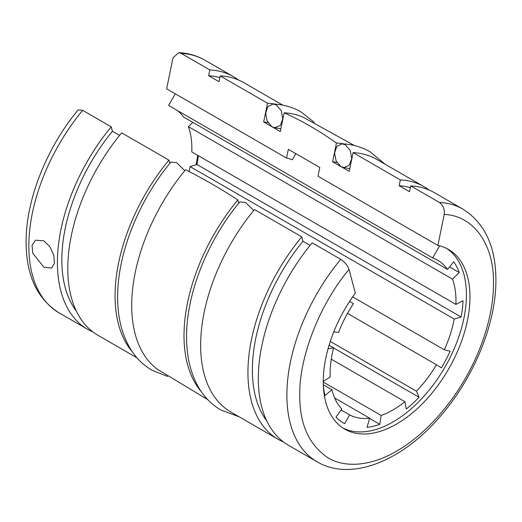<?xml version="1.0" encoding="UTF-8"?>
<svg xmlns="http://www.w3.org/2000/svg" width="522" height="522" viewBox="0 0 522 522"><rect width="100%" height="100%" fill="white"/><g stroke="black" fill="none" stroke-linecap="round" stroke-linejoin="round"><path stroke-width="0.78" d="M276.438 105.026L281.332 110.794L282.787 118.866L280.268 125.515L274.859 127.733L271.988 126.761L267.166 121.117L265.633 113.189L267.936 106.501L273.15 104.015L276.438 105.026M184.775 170.687L176.632 162.655L170.831 162.153C138.506 200.885 117.365 253.992 117.646 297.168C117.607 317.741 122.044 335.261 130.957 349.74C136.451 358.431 143.459 365.263 151.974 370.235L167.562 376.44M349.009 269.417C319.692 304.339 298.943 357.355 299.785 395.2C299.484 424.027 308.939 444.927 328.149 457.892C347.11 469.141 373.667 464.691 396.622 451.106C419.564 438.193 446.127 411.975 465.089 378.828C484.312 345.832 493.74 309.722 493.453 283.387C494.295 244.577 473.552 215.514 444.229 214.438L437.886 245.438A103.741 59.893 -60 0 1 448.489 249.451A103.741 59.893 -60 0 1 448.489 369.243A103.741 59.893 -60 0 1 344.748 429.136A103.741 59.893 -60 0 1 355.351 293.09L349.009 269.417C347.515 265.346 344.755 261.985 340.729 259.33L312.163 242.834A145.866 84.218 120 0 0 288.529 445.318L317.089 461.807C350.797 481.623 400.739 461.539 438.441 418.448C473.01 379.964 496.252 324.286 495.9 279.746C495.789 246.573 484.808 223.044 462.955 209.165A145.866 84.218 120 0 0 439.315 202.412C443.126 205.172 444.764 209.185 444.229 214.438M201.29 391.657A145.866 84.218 -60 0 1 184.005 335.639A145.866 84.218 -60 0 1 237.856 199.933C220.003 188.305 202.575 178.237 185.558 169.741A145.866 84.218 120 0 0 131.714 305.448A145.866 84.218 120 0 0 157.409 369.276L207.736 399.637M354.438 145.547L302.975 117.143A145.866 84.218 120 0 0 284.144 112.824C301.997 120.836 319.425 130.898 336.442 143.015A145.866 84.218 -60 0 1 344.298 143.948M437.886 245.438L317.989 176.214L319.777 167.477L288.333 149.318L286.545 158.062L166.648 88.838L172.991 57.844L178.7 52.631L181.271 53.427L209.837 69.922A145.866 84.218 -60 0 1 233.471 76.675A145.866 84.218 -60 0 1 238.482 79.99M43.835 267.153L32.762 253.261L32.044 245.307L35.457 240.198L43.835 240.812L49.968 246.795L53.825 255.323L54.412 263.362L51.58 268.132L43.835 267.153M462.955 209.165L434.389 192.67A145.866 84.218 120 0 0 410.749 185.917L439.315 202.412M410.749 185.917L409.568 191.704L399.18 185.708L400.361 179.92A145.866 84.218 -60 0 1 424.001 186.674A145.866 84.218 -60 0 1 429.012 189.995M336.442 143.015L332.605 161.755L349.244 171.366L353.081 152.62L400.361 179.92M282.82 105.163L243.859 82.672A145.866 84.218 120 0 0 220.219 75.918L267.505 103.219L263.669 121.959L280.307 131.564L284.144 112.824M220.219 75.918L219.038 81.706L208.65 75.71L209.837 69.922M82.685 110.344L78.085 109.953C46.465 148 25.813 200.115 26.1 242.241C26.211 275.414 37.192 298.943 59.045 312.828L87.611 329.317A145.866 84.218 -60 0 1 111.251 126.839L82.685 110.344A145.866 84.218 120 0 0 28.834 246.051A145.866 84.218 120 0 0 59.045 312.828M111.251 126.839L112.432 131.257A139.583 80.584 120 0 0 76.31 311.027M119.558 135.374L112.432 131.257M169.8 163.406L168.919 160.137L121.639 132.836A145.866 84.218 120 0 0 97.999 335.313L136.953 357.811M238.73 203.208L237.856 199.933M301.781 236.838L254.495 209.537A145.866 84.218 120 0 0 230.855 412.021L278.141 439.322A145.866 84.218 -60 0 1 301.781 236.838L302.962 241.262A139.583 80.584 120 0 0 266.84 421.026M310.088 245.373L302.962 241.262M196.004 164.821A103.741 59.893 120 0 0 197.675 155.315M286.545 158.062A103.741 59.893 -60 0 1 292.313 159.758L295.837 153.651M283.518 441.997A145.866 84.218 -60 0 1 278.141 439.322M424.001 186.674L376.721 159.373A145.866 84.218 120 0 0 353.081 152.62M336.899 162.427A125.587 72.506 120 0 0 332.605 161.755M267.969 122.631A125.587 72.506 120 0 0 263.669 121.959M267.505 103.219A145.866 84.218 -60 0 1 275.362 104.152M132.353 351.854A145.866 84.218 -60 0 1 168.919 160.137M92.988 331.999A145.866 84.218 -60 0 1 87.611 329.317M410.396 187.666A139.583 80.584 120 0 0 399.18 185.708M219.866 77.661A139.583 80.584 120 0 0 208.65 75.71M345.368 144.829L350.269 150.59L351.724 158.662L349.198 165.317L343.789 167.536L340.925 166.564L336.103 160.92L334.563 152.985L336.879 146.297L342.08 143.818L345.368 144.829M253.712 210.49L245.562 202.451L239.768 201.949C207.436 240.681 186.295 293.788 186.576 336.964C186.543 357.537 190.98 375.057 199.893 389.536C205.387 398.234 212.389 405.065 220.91 410.031L239.18 416.824M446.675 248.472A103.741 59.893 -60 0 1 444.927 367.181A103.741 59.893 -60 0 1 343 428.053M333.754 331.94L338.563 332.37A88.988 51.378 -60 0 1 353.44 303.66L349.59 301.435M439.641 245.842L432.673 257.914A88.988 51.378 -60 0 1 437.547 260.171A88.988 51.378 -60 0 1 447.55 269.443L453.722 261.763A99.076 57.198 -60 0 1 459.256 272.556L452.522 279.139A88.988 51.378 -60 0 1 455.908 304.404L463.034 300.685A99.076 57.198 -60 0 1 461.135 317.004L454.205 319.059A88.988 51.378 -60 0 1 444.313 349.792L450.121 351.215A99.076 57.198 -60 0 1 441.397 367.873L436.477 364.754A88.988 51.378 -60 0 1 416.445 391.187L419.094 397.301A99.076 57.198 -60 0 1 406.312 409.013L404.961 401.705A88.988 51.378 -60 0 1 381.145 415.46L379.801 424.321A99.076 57.198 -60 0 1 367.018 427.368L369.667 418.194A88.988 51.378 -60 0 1 349.636 414.892L344.709 423.694A99.076 57.198 -60 0 1 343.522 423.035A99.076 57.198 -60 0 1 335.992 417.104L341.799 408.974A88.988 51.378 -60 0 1 331.907 389.673L324.978 395.611A99.076 57.198 -60 0 1 323.333 385.399M323.262 381.367L330.204 376.982A88.988 51.378 -60 0 1 333.591 347.802L328.051 348.787M189.062 171.51A88.988 51.378 120 0 0 190.093 166.577L197.022 164.521A99.076 57.198 120 0 0 198.347 155.706M455.908 304.404L191.796 151.922A88.988 51.378 120 0 0 188.409 126.657L192.801 122.363M447.55 269.443L183.437 116.961A88.988 51.378 120 0 0 177.832 110.781M432.673 257.914L168.56 105.431L175.268 93.816M333.591 347.802L329.088 345.205M331.907 389.673L323.314 384.707M342.354 422.331L344.709 423.694M349.636 414.892L341.094 409.959M334.641 397.966L369.667 418.194M369.602 418.435L379.801 424.321M381.145 415.46L323.262 382.039M331.268 359.162L404.961 401.705M333.565 347.92L419.094 397.301M416.445 391.187L330.276 341.44M347.515 313.389L436.477 364.754M444.313 349.792L352.65 296.868M190.093 166.577L454.205 319.059M461.135 317.004L197.022 164.521M188.409 126.657L452.522 279.139M459.256 272.556L449.553 266.951M340.729 259.33A145.866 84.218 120 0 0 286.878 395.037A145.866 84.218 120 0 0 317.089 461.807M178.7 52.624C188.246 53.127 196.983 55.645 204.911 60.18A145.866 84.218 120 0 0 181.271 53.427M280.869 128.849L274.859 127.733M314.264 122.35L301.09 111.956C292.62 107.114 283.302 104.465 273.15 104.015M204.911 60.18L233.471 76.675M349.799 168.645L343.789 167.536M385.047 164.182L370.026 151.752C361.55 146.91 352.239 144.268 342.08 143.818"/></g></svg>
